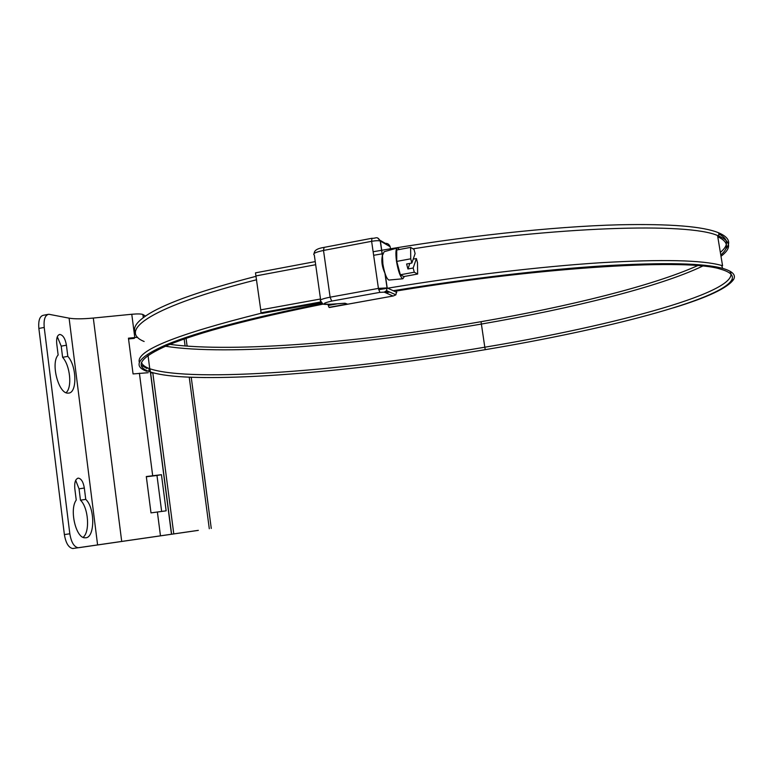 <?xml version="1.0" encoding="UTF-8"?>
<svg xmlns="http://www.w3.org/2000/svg" width="773" height="773" viewBox="0 0 773 773"><rect width="100%" height="100%" fill="white"/><g stroke="black" fill="none" stroke-linecap="round" stroke-linejoin="round"><path stroke-width="1.16" d="M66.063 392.665C72.382 387.573 70.188 365.474 62.603 357.31L61.212 346.159L57.318 336.738M56.729 343.695C56.265 338.081 57.318 334.999 59.898 334.448C63.086 335.105 65.261 338.69 66.43 345.202L67.821 356.363C76.981 366.151 77.329 393.718 68.169 393.099C58.69 394.404 50.38 363.117 58.139 355.01L56.729 343.695M62.603 357.31L67.821 356.363M83.088 537.312C90.219 532.046 88.441 507.475 80.469 500.189L79.049 488.845L75.686 480.333M74.797 488.546C74.324 482.246 75.532 478.777 78.411 478.129C81.329 478.719 83.3 482.014 84.325 488.024L85.745 499.368C95.33 508.083 94.982 538.742 85.156 537.786C76.044 538.752 69.106 509.61 76.237 500.063L74.797 488.546M80.469 500.189L85.745 499.368M161.644 511.397L156.977 475.463L161.451 474.699L166.147 510.827L150.996 512.885L146.3 476.535L161.451 474.699M156.977 475.463L146.339 476.777M187.018 345.463L187.085 345.985M191.443 378.867L191.356 377.253M187.24 346.159L187.143 345.444M208.372 506.547L204.043 472.989M148.194 372.712L133.062 373.939L128.444 338.188L137.652 337.279M134.299 338.371L128.54 338.97M198.342 530.346L78.16 547.738C74.034 546.936 71.251 542.288 69.821 533.776L44.216 327.443C43.559 319.442 45.085 315.046 48.805 314.253L69.097 318.157C74.508 319.085 82.576 319.046 93.311 318.051L131.777 314.263C137.517 313.751 141.217 313.828 142.889 314.505L145.488 316.06M78.672 547.699L198.014 530.423M69.821 533.776L64.381 534.587C65.811 543.081 68.604 547.728 72.759 548.521L73.28 548.492M64.381 534.587L38.863 328.438L44.216 327.443M47.868 314.427L43.501 315.249C39.761 316.041 38.215 320.437 38.863 328.438M320.505 299.006L260.743 309.867L260.974 312.804L261.834 313.452L321.481 302.649M321.056 301.914L260.974 312.804M315.239 261.603L255.486 272.85L260.743 309.867M315.674 264.704L256.085 275.893M390.558 248.78L390.143 246.684C389.215 244.355 387.611 243.234 385.331 243.34L380.239 240.393M330.139 304.272L330.612 304.243C321.848 304.369 322.206 303.316 331.665 301.093L379.862 292.368L384.249 292.146L386.558 290.648L395.892 294.832L396.675 290.832M337.53 303.789L328.254 305.461L329.008 307.354L329.665 307.432M328.254 305.461L328.11 304.417M389.225 280.019L388.867 280.058C386.49 278.695 384.5 273.342 382.886 264.008L382.442 255.119C382.133 260.733 383.041 266.975 385.157 273.855L384.915 273.169C382.046 266.994 381.205 261.168 382.374 255.67L380.248 240.992L390.143 246.684M397.003 248.085L384.142 251.718L382.374 255.67M344.487 303.258L347.309 304.06L345.347 303.335M395.892 294.832L393.293 295.972L329.385 307.49M729.731 271.052C745.191 290.687 615.163 325.491 484.806 347.212L481.038 321.694C568.522 306.533 652.905 285.797 697.584 265.651M385.688 292.774L389.785 292.097M396.597 290.977C546.598 266.27 689.719 258.501 720.774 269.217C730.475 272.028 734.108 275.652 731.664 280.106C719.45 300.494 603.182 329.936 485.251 349.667L484.806 347.212C349.869 370.19 192.767 383.166 149.759 368.731L149.044 368.46L148.909 371.436C156.571 374.238 168.437 376.074 184.505 376.944C252.278 380.49 374.557 368.354 485.251 349.667M717.769 236.731C728.292 241.659 729.297 247.737 720.784 254.974M702.609 266.115C659.775 286.696 572.117 308.388 481.328 324.071C361.851 344.797 227.281 356.063 165.412 346.236M718.803 233.9C728.553 238.963 729.074 245.128 720.359 252.394M373.117 251.747C459.906 236.519 553.584 226.45 618.902 224.798C670.152 223.697 703.449 226.383 718.813 232.876C729.074 237.33 731.326 242.79 725.576 249.264M373.639 255.293L382.645 253.747M412.985 248.819C557.845 226.083 688.173 222.489 717.566 235.523L718.774 235.997C731.055 241.379 731.799 248.143 721.006 256.288M378.673 289.72L387.234 288.271M387.717 288.194C462.128 275.835 540.298 266.588 601.017 262.704C662.364 259.139 702.56 260.057 721.624 265.458L722.562 265.728L717.566 235.523M384.374 292.194L388.481 291.508M393.254 290.725C467.192 278.628 544.231 269.603 603.974 265.796C664.287 262.298 703.845 263.158 722.658 268.376C732.495 271.226 736.147 274.908 733.616 279.44C727.808 287.904 707.768 297.363 673.486 307.828M322.302 303.451C249.524 318.118 197.569 331.859 166.417 344.681C138.425 356.971 131.912 365.861 146.87 371.349M150.571 372.567L152.841 373.166M189.24 377.224L205.541 377.572M261.448 313.162C176.302 334.38 135.604 350.787 139.343 362.373M141.237 365.243L146.996 368.537M323.462 304.04C251.119 318.592 199.434 332.235 168.408 344.971C140.531 357.174 134.029 365.996 148.909 371.436M141.469 362.44C142.213 364.788 144.744 366.789 149.044 368.46M169.896 344.362C234.47 353.019 364.682 341.908 481.038 321.694M256.134 276.29C203.376 289.933 167.693 302.417 149.092 313.761C136.869 321.326 132.328 327.675 135.488 332.815M256.617 279.758C150.957 306.35 117.37 330.776 144.136 341.492M404.385 276.463L402.859 278.773C400.366 277.285 398.24 271.439 396.481 261.255C395.409 252.655 395.815 248.191 397.709 247.882L399.37 249.495M413.207 259.129L416.396 258.54L413.169 268.009L407.931 268.975L409.874 263.4M411.854 263.033L415.111 253.621L414.019 249.447L410.627 247.389L410.743 258.81L411.854 263.033L406.608 264.008L407.931 268.975M416.396 258.54L417.488 262.694L417.633 274.038L414.28 272.222L413.169 268.009M417.633 274.038L403.835 276.56L400.346 274.773L414.28 272.222M400.346 274.773L396.762 261.4L410.743 258.81M396.762 261.4L396.733 249.988L410.627 247.389M61.212 346.159L66.43 345.202M79.049 488.845L84.325 488.024M160.465 535.805L157.383 511.987M171.606 534.182L150.503 372.006M143.411 317.529L143.034 314.592M134.792 337.53L131.777 314.263M152.677 475.685L139.411 373.233M97.601 544.955L69.097 318.157M209.299 528.732L189.23 377.176M185.105 345.995L184.177 339.028M121.709 541.458L93.311 318.051M382.442 255.119L380.403 241.07L377.881 238.229M396.791 292.339L387.205 287.962L385.157 273.855M329.008 307.354L347.309 304.06M330.612 304.243L345.029 303.219M384.249 292.146L392.984 295.991M384.915 273.169L387.051 287.904L386.558 290.648L387.051 287.904L378.422 288.397L379.862 292.368M344.874 303.267L330.477 304.291C321.201 304.581 323.626 304.465 320.814 301.199C318.891 300.146 321.993 298.803 330.119 297.18L323.51 250.452L371.62 241.311L378.422 288.397L330.119 297.18L331.665 301.093M371.62 241.311C375.688 240.616 378.557 240.509 380.248 240.992C376.982 235.523 376.19 238.712 371.948 238.277L371.62 241.311M324.071 247.447L323.51 250.452C315.413 252.172 312.35 253.699 314.311 255.042L320.64 299.934M59.26 334.564L59.898 334.448M77.735 478.236L78.411 478.129M171.48 534.201L149.952 368.798M143.295 317.626L142.889 314.505M72.759 548.521L78.16 547.738M211.271 528.452L191.231 377.253M187.105 346.149L186.08 338.371M173.78 533.872L152.783 372.702M329.453 307.509L393.293 295.972M323.955 247.408L371.813 238.297M314.205 253.418C314.157 250.442 317.355 248.442 323.8 247.437M718.774 235.997L718.813 232.876M722.658 268.376L721.624 265.458M731.664 280.106L733.616 279.44M148.029 355.416L149.759 368.731M388.867 280.058L402.859 278.773"/></g></svg>
